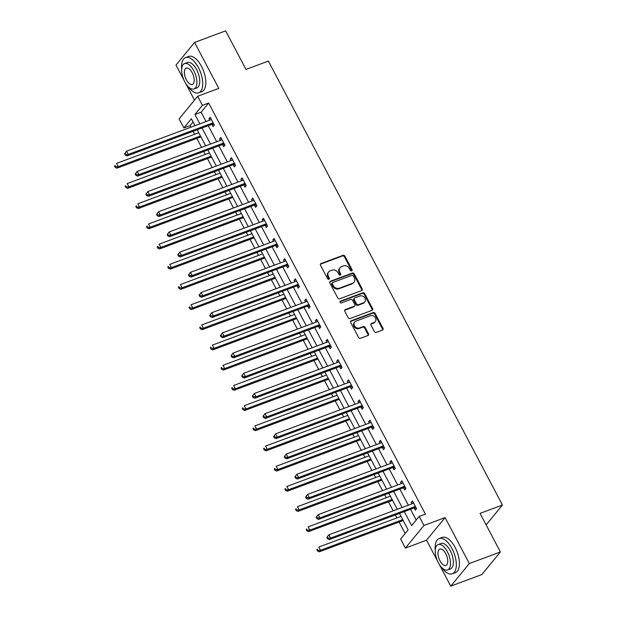 <?xml version="1.0" encoding="UTF-8"?>
<svg xmlns="http://www.w3.org/2000/svg" width="617" height="617" viewBox="0 0 617 617"><rect width="100%" height="100%" fill="white"/><g stroke="black" fill="none" stroke-linecap="round" stroke-linejoin="round"><path stroke-width="0.93" d="M351.651 270.863A1.033 0.879 39.4 0 0 352.037 269.652L344.918 256.155A1.473 1.257 39.4 0 0 343.029 255.338L321.064 263.536A1.473 1.257 39.4 0 0 320.508 265.264L327.627 278.761A1.033 0.879 39.4 0 0 329.331 278.12L328.414 276.377A4.728 4.018 39.4 0 1 328.668 271.92A4.728 4.018 39.4 0 1 330.18 270.855L332.008 270.169A4.728 4.018 39.4 0 1 338.054 272.776L338.98 274.526A1.033 0.879 39.4 0 0 340.684 273.886L339.766 272.143A4.728 4.018 39.4 0 1 340.021 267.685A4.728 4.018 39.4 0 1 341.525 266.621L343.361 265.935A4.728 4.018 39.4 0 1 349.407 268.542L350.325 270.292A1.033 0.879 39.4 0 0 351.651 270.863A1.033 0.879 39.4 0 0 351.536 270.269L344.417 256.765A1.473 1.257 39.4 0 0 342.528 255.955L320.555 264.145A1.473 1.257 39.4 0 0 320.393 264.223M328.946 279.331A1.033 0.879 39.4 0 0 328.83 278.73L327.912 276.987L328.414 276.377M340.291 275.097A1.033 0.879 39.4 0 0 340.183 274.503L339.265 272.753L339.766 272.143M374.396 331.591A1.473 1.257 39.4 0 0 376.285 332.409L382.447 330.11A1.473 1.257 39.4 0 0 383.003 328.383L375.097 313.39A1.473 1.257 39.4 0 0 373.208 312.572L351.235 320.771A1.473 1.257 39.4 0 0 350.687 322.498L358.593 337.491A1.473 1.257 39.4 0 0 360.482 338.301L367.925 335.525A1.473 1.257 39.4 0 0 368.48 333.797L365.094 327.388A1.473 1.257 39.4 0 0 363.205 326.57L359.51 327.943A3.949 3.363 39.4 0 1 354.945 326.509A3.949 3.363 39.4 0 1 354.667 322.043A3.949 3.363 39.4 0 1 355.924 321.148L370.393 315.757A3.949 3.363 39.4 0 1 374.951 317.192A3.949 3.363 39.4 0 1 375.236 321.658A3.949 3.363 39.4 0 1 373.971 322.552L371.565 323.447A1.473 1.257 39.4 0 0 371.01 325.174L374.396 331.591M500.402 551.945L481.838 574.558L450.749 586.15L469.321 563.545L500.402 551.945L480.065 513.375L502.454 505.03L268.38 61.075L245.998 69.42L225.66 30.85L194.571 42.442L218.796 88.393L197.664 96.275L202.438 105.337L208.654 103.016L425.391 514.1L419.174 516.421L423.948 525.476L405.384 548.089L400.61 539.027L408.138 529.864L399.469 513.421M469.321 563.545L445.088 517.594L423.948 525.476M361.616 290.599A1.473 1.257 39.4 0 0 362.171 288.872L354.266 273.879A1.473 1.257 39.4 0 0 352.376 273.061L330.403 281.259A1.473 1.257 39.4 0 0 329.856 282.987L337.761 297.972A1.473 1.257 39.4 0 0 339.651 298.79L361.616 290.599M364.678 293.638L372.583 308.623A1.473 1.257 39.4 0 1 372.036 310.351L350.063 318.549A1.473 1.257 39.4 0 1 348.173 317.732L344.787 311.315A1.473 1.257 39.4 0 1 345.343 309.587L354.251 306.263A1.473 1.257 39.4 0 0 354.806 304.543L352.562 300.286A1.473 1.257 39.4 0 0 350.672 299.469L341.394 302.932A1.033 0.879 39.4 0 1 340.453 301.15L362.788 292.82A1.473 1.257 39.4 0 1 364.678 293.638L364.177 294.247L372.082 309.24L372.583 308.623M194.571 42.442L176.007 65.055L184.02 80.249M486.142 524.89L502.454 505.03M208.654 103.016L201.127 112.186L206.063 121.541M208.238 125.66L216.706 141.733M218.881 145.851L227.357 161.924M229.524 166.042L238 182.115M240.175 186.234L248.643 202.307M250.818 206.433L259.294 222.498M261.461 226.624L269.938 242.689M272.112 246.815L280.581 262.881M282.756 267.007L291.232 283.072M293.399 287.198L301.875 303.263M304.05 307.389L312.518 323.455M314.693 327.581L323.169 343.646M325.336 347.772L333.812 363.837M335.987 367.963L344.456 384.029M346.631 388.155L355.107 404.228M357.274 408.346L365.75 424.419M367.925 428.537L376.393 444.61M378.568 448.729L387.044 464.802M389.211 468.92L397.687 484.993M399.862 489.111L408.331 505.184M410.506 509.303L416.182 520.069M211.94 124.487L213.042 126.578L214.3 125.05L210.204 117.284L208.947 118.811L209.68 120.192M222.583 144.679L223.686 146.769L224.943 145.242L220.847 137.475L219.598 139.002L220.323 140.383M233.234 164.87L234.337 166.96L235.586 165.433L231.498 157.667L230.241 159.194L230.966 160.574M243.877 185.061L244.98 187.152L246.237 185.624L242.142 177.858L240.885 179.385L241.617 180.766M254.52 205.253L255.623 207.343L256.88 205.816L252.785 198.049L251.535 199.576L252.26 200.957M265.171 225.444L266.274 227.534L267.523 226.007L263.436 218.241L262.179 219.775L262.904 221.148M275.814 245.635L276.917 247.725L278.174 246.198L274.079 238.44L272.822 239.967L273.555 241.34M286.458 265.827L287.561 267.925L288.818 266.39L284.722 258.631L283.473 260.158L284.198 261.531M297.109 286.018L298.212 288.116L299.461 286.589L295.373 278.822L294.116 280.349L294.841 281.73M307.752 306.209L308.855 308.307L310.112 306.78L306.017 299.014L304.759 300.541L305.492 301.921M318.395 326.401L319.498 328.499L320.755 326.971L316.66 319.205L315.41 320.732L316.135 322.113M329.046 346.592L330.149 348.69L331.398 347.163L327.311 339.396L326.054 340.923L326.779 342.304M339.689 366.783L340.792 368.881L342.049 367.354L337.954 359.588L336.697 361.115L337.43 362.495M350.333 386.975L351.435 389.072L352.693 387.545L348.597 379.779L347.348 381.306L348.073 382.687M360.984 407.166L362.086 409.264L363.336 407.737L359.248 399.97L357.991 401.497L358.716 402.878M371.627 427.357L372.73 429.455L373.987 427.928L369.892 420.162L368.634 421.689L369.367 423.069M382.27 447.549L383.373 449.646L384.63 448.119L380.535 440.353L379.285 441.88L380.01 443.261M392.921 467.74L394.024 469.838L395.273 468.311L391.186 460.544L389.929 462.071L390.654 463.452M403.564 487.931L404.667 490.029L405.924 488.502L401.829 480.736L400.572 482.263L401.305 483.643M414.208 508.123L415.31 510.22L416.568 508.693L412.472 500.927L411.223 502.454L411.948 503.834M193.082 121.981L190.09 125.629L190.915 127.195M193.09 131.313L194.648 134.275M196.823 138.393L201.558 147.386M203.733 151.504L205.299 154.466M207.466 158.584L212.209 167.577M214.377 171.696L215.942 174.657M218.117 178.776L222.853 187.769M225.028 191.887L226.586 194.849M228.76 198.967L233.496 207.96M235.671 212.078L237.237 215.04M239.404 219.166L244.147 228.151M246.314 232.27L247.88 235.231M250.055 239.357L254.79 248.343M256.965 252.461L258.523 255.423M260.698 259.549L265.433 268.534M267.608 272.652L269.174 275.614M271.341 279.74L276.084 288.725M278.252 292.844L279.817 295.805M281.992 299.931L286.728 308.916M288.903 313.035L290.46 315.997M292.635 320.123L297.371 329.108M299.546 333.226L301.111 336.188M303.279 340.314L308.022 349.299M310.189 353.418L311.755 356.379M313.93 360.505L318.665 369.49M320.84 373.609L322.398 376.571M324.573 380.697L329.308 389.682M331.483 393.8L333.049 396.762M335.216 400.888L339.959 409.873M342.127 413.992L343.692 416.961M345.867 421.079L350.603 430.064M352.777 434.183L354.335 437.152M356.51 441.271L361.246 450.256M363.421 454.374L364.986 457.344M367.154 461.462L371.897 470.447M374.064 474.573L375.63 477.535M377.805 481.653L382.54 490.638M384.715 494.765L386.273 497.726M388.448 501.845L393.183 510.83M395.358 514.956L396.924 517.918M399.091 522.036L405.138 533.504M445.088 517.594L426.524 540.199L437.607 561.223M439.165 564.169L450.749 586.15M426.524 540.199L405.384 548.089M190.09 125.629L183.874 127.943L179.092 118.888L197.664 96.275M185.578 83.195L194.502 100.124M404.289 511.624L411.647 525.584L419.174 516.421M202.438 105.337L194.91 114.5L199.846 123.863M202.014 127.981L210.49 144.054M212.664 148.173L221.133 164.245M223.308 168.364L231.784 184.437M233.951 188.555L242.427 204.628M244.602 208.747L253.07 224.819M255.245 228.938L263.721 245.011M265.888 249.129L274.364 265.202M276.539 269.32L285.008 285.393M287.183 289.512L295.659 305.585M297.826 309.703L306.302 325.776M308.477 329.894L316.945 345.967M319.12 350.086L327.596 366.159M329.763 370.277L338.239 386.35M340.414 390.476L348.883 406.541M351.058 410.667L359.534 426.733M361.701 430.859L370.177 446.924M372.352 451.05L380.82 467.115M382.995 471.241L391.471 487.307M393.638 491.433L402.114 507.498M195.026 125.66L191.401 118.78L183.874 127.943M397.294 509.295L388.826 493.23M386.651 489.104L378.175 473.038M376.008 468.912L367.531 452.847M365.357 448.721L356.888 432.656M354.713 428.53L346.237 412.464M344.07 408.338L335.594 392.273M333.419 388.147L324.951 372.082M322.776 367.956L314.3 351.891M312.133 347.764L303.657 331.691M301.482 327.573L293.013 311.5M290.838 307.382L282.362 291.309M280.195 287.19L271.719 271.118M269.544 266.999L261.076 250.926M258.901 246.808L250.425 230.735M248.25 226.616L239.782 210.544M237.607 206.425L229.138 190.352M226.963 186.234L218.487 170.161M216.312 166.042L207.844 149.97M205.669 145.851L197.201 129.778M201.127 112.186L194.91 114.5M208.947 118.811L210.667 118.171M219.598 139.002L221.318 138.362M230.241 159.194L231.961 158.554M240.885 179.385L242.604 178.745M251.535 199.576L253.255 198.936M262.179 219.775L263.899 219.128M272.822 239.967L274.542 239.319M283.473 260.158L285.193 259.51M294.116 280.349L295.836 279.702M304.759 300.541L306.479 299.893M315.41 320.732L317.13 320.084M326.054 340.923L327.774 340.275M336.697 361.115L338.417 360.475M347.348 381.306L349.068 380.666M357.991 401.497L359.711 400.857M368.634 421.689L370.354 421.049M379.285 441.88L381.005 441.24M389.929 462.071L391.648 461.431M400.572 482.263L402.292 481.622M411.223 502.454L412.943 501.814M340.021 267.685L339.52 268.295A4.728 4.018 39.4 0 0 339.265 272.753M328.668 271.92L328.167 272.529A4.728 4.018 39.4 0 0 327.912 276.987M361.778 290.522A1.473 1.257 39.4 0 0 361.67 289.481L353.765 274.488A1.473 1.257 39.4 0 0 351.875 273.678L329.902 281.869A1.473 1.257 39.4 0 0 329.74 281.946M353.294 275.915A1.033 0.879 39.4 0 0 351.968 275.344L332.686 282.54A1.033 0.879 39.4 0 0 332.301 283.743L333.273 285.586A4.728 4.018 39.4 0 0 339.319 288.193L352.5 283.28A4.728 4.018 39.4 0 0 354.011 282.216A4.728 4.018 39.4 0 0 354.266 277.758L353.294 275.915M332.355 282.771L331.853 283.38A1.033 0.879 39.4 0 0 331.799 284.352L332.301 283.743M354.011 282.216L353.51 282.825A4.728 4.018 39.4 0 1 351.998 283.889L338.818 288.81A4.728 4.018 39.4 0 1 332.771 286.195L331.799 284.352M372.198 310.274A1.473 1.257 39.4 0 0 372.082 309.24M354.721 305.932L354.22 306.541A1.473 1.257 39.4 0 1 353.749 306.88L344.841 310.204A1.473 1.257 39.4 0 0 344.679 310.274M340.453 301.15L339.959 301.752L362.287 293.43L362.788 292.82M363.498 302.816A3.949 3.363 39.4 0 0 364.755 301.929A3.949 3.363 39.4 0 0 364.477 297.463A3.949 3.363 39.4 0 0 359.912 296.021L354.821 297.918A1.473 1.257 39.4 0 0 354.266 299.646L356.51 303.903A1.473 1.257 39.4 0 0 358.4 304.721L363.498 302.816L362.997 303.433A3.949 3.363 39.4 0 0 364.254 302.538L364.755 301.929M354.343 298.258L353.842 298.867A1.473 1.257 39.4 0 0 353.765 300.255L354.266 299.646M362.997 303.433L357.899 305.33A1.473 1.257 39.4 0 1 356.009 304.513L353.765 300.255M364.177 294.247A1.473 1.257 39.4 0 0 362.287 293.43M375.236 321.658L374.735 322.275A3.949 3.363 39.4 0 1 373.47 323.161L371.064 324.064A1.473 1.257 39.4 0 0 370.902 324.133M354.667 322.043L354.166 322.652A3.949 3.363 39.4 0 0 354.443 327.118A3.949 3.363 39.4 0 0 359.009 328.56L359.51 327.943M368.087 335.447A1.473 1.257 39.4 0 0 367.971 334.414L364.593 327.997A1.473 1.257 39.4 0 0 362.703 327.18L359.009 328.56M382.609 330.033A1.473 1.257 39.4 0 0 382.501 328.992L374.596 313.999A1.473 1.257 39.4 0 0 372.707 313.189L350.734 321.38A1.473 1.257 39.4 0 0 350.572 321.457M198.759 132.74L116.528 163.412L118.24 166.644L116.983 168.171L200.934 136.866M115.734 166.737L115.047 165.441L114.546 166.058L115.232 167.346L115.734 166.737L118.24 166.644L200.463 135.979M114.546 166.058L115.047 165.441M116.983 168.171L115.232 167.346M124.588 153.834L125.266 155.129L125.768 154.52L125.089 153.224L124.588 153.834L126.57 151.188L210.752 119.791A1.504 1.28 39.4 0 0 211.168 119.528L211.307 119.382M125.089 153.224L126.57 151.188L128.274 154.427L127.017 155.954L211.199 124.557A1.504 1.28 39.4 0 1 211.716 124.48L214.037 124.565M213.197 122.96L212.973 122.945A1.504 1.28 39.4 0 0 212.456 123.03L128.274 154.427L125.768 154.52M125.266 155.129L127.017 155.954M188.131 86.55A18.811 8.862 -110.5 0 0 198.713 92.82A18.811 8.862 -110.5 0 0 198.412 67.561A18.811 8.862 -110.5 0 0 185.563 57.582A18.811 8.862 -110.5 0 0 181.676 69.251M198.713 92.82L201.821 91.663A18.811 8.862 -110.5 0 0 201.52 66.405A18.811 8.862 -110.5 0 0 188.671 56.425L185.563 57.582M184.545 63.582L187.406 62.518A13.543 6.378 69.5 0 1 196.653 69.706A13.543 6.378 69.5 0 1 196.869 87.892L194.008 88.956A13.543 6.378 -110.5 0 0 193.792 70.77A13.543 6.378 -110.5 0 0 184.545 63.582A13.543 6.378 -110.5 0 0 184.761 81.768A13.543 6.378 -110.5 0 0 194.008 88.956M186.365 79.809A8.723 4.111 -110.5 0 0 192.327 84.444A8.723 4.111 -110.5 0 0 192.188 72.721A8.723 4.111 -110.5 0 0 186.226 68.094A8.723 4.111 -110.5 0 0 186.365 79.809M441.726 567.524A18.811 8.862 -110.5 0 0 452.3 573.795A18.811 8.862 -110.5 0 0 451.999 548.536A18.811 8.862 -110.5 0 0 439.157 538.556A18.811 8.862 -110.5 0 0 435.27 550.225M452.3 573.795L455.408 572.638A18.811 8.862 -110.5 0 0 455.107 547.379A18.811 8.862 -110.5 0 0 442.266 537.392L439.157 538.556M438.132 544.556L440.993 543.492A13.543 6.378 69.5 0 1 450.24 550.68A13.543 6.378 69.5 0 1 450.456 568.866L447.603 569.931A13.543 6.378 -110.5 0 0 447.379 551.745A13.543 6.378 -110.5 0 0 438.132 544.556A13.543 6.378 -110.5 0 0 438.348 562.743A13.543 6.378 -110.5 0 0 447.603 569.931M439.96 560.784A8.723 4.111 -110.5 0 0 445.914 565.419A8.723 4.111 -110.5 0 0 445.775 553.696A8.723 4.111 -110.5 0 0 439.821 549.068A8.723 4.111 -110.5 0 0 439.96 560.784M209.402 152.931L127.179 183.604L128.884 186.835L127.626 188.362L211.577 157.057M126.377 186.928L125.698 185.632L125.197 186.249L125.876 187.537L126.377 186.928L128.884 186.835L211.114 156.17M125.197 186.249L125.698 185.632M127.626 188.362L125.876 187.537M220.053 173.122L137.822 203.795L139.527 207.027L138.277 208.561L222.22 177.249M137.028 207.119L136.342 205.823L135.84 206.44L136.527 207.728L137.028 207.119L139.527 207.027L221.758 176.362M135.84 206.44L136.342 205.823M138.277 208.561L136.527 207.728M135.231 174.025L135.91 175.321L136.411 174.711L135.732 173.416L135.231 174.025L137.213 171.379L221.395 139.982A1.504 1.28 39.4 0 0 221.812 139.72L221.95 139.573M135.732 173.416L137.213 171.379L138.918 174.619L137.668 176.146L221.85 144.748A1.504 1.28 39.4 0 1 222.359 144.671L224.688 144.756M223.84 143.152L223.616 143.144A1.504 1.28 39.4 0 0 223.099 143.221L138.918 174.619L136.411 174.711M135.91 175.321L137.668 176.146M145.874 194.216L146.561 195.512L147.062 194.903L146.376 193.607L145.874 194.216L147.856 191.578L232.046 160.173A1.504 1.28 39.4 0 0 232.455 159.911L232.601 159.764M146.376 193.607L147.856 191.578L149.561 194.81L148.311 196.337L232.493 164.94A1.504 1.28 39.4 0 1 233.01 164.862L235.332 164.947M234.483 163.343L234.259 163.335A1.504 1.28 39.4 0 0 233.75 163.412L149.561 194.81L147.062 194.903M146.561 195.512L148.311 196.337M230.696 193.314L148.466 223.986L150.178 227.218L148.921 228.753L232.871 197.44M147.671 227.311L146.985 226.015L146.484 226.632L147.17 227.92L147.671 227.311L150.178 227.218L232.401 196.553M146.484 226.632L146.985 226.015M148.921 228.753L147.17 227.92M241.34 213.505L159.117 244.178L160.821 247.417L159.564 248.944L243.514 217.631M158.314 247.502L157.636 246.206L157.134 246.823L157.813 248.111L158.314 247.502L160.821 247.417L243.052 216.744M157.134 246.823L157.636 246.206M159.564 248.944L157.813 248.111M251.991 233.696L169.76 264.369L171.464 267.608L170.215 269.135L254.165 237.823M168.965 267.693L168.279 266.397L167.778 267.014L168.464 268.31L168.965 267.693L171.464 267.608L253.695 236.936M167.778 267.014L168.279 266.397M170.215 269.135L168.464 268.31M156.525 214.407L157.204 215.703L157.705 215.094L157.026 213.798L156.525 214.407L158.507 211.77L242.689 180.365A1.504 1.28 39.4 0 0 243.106 180.102L243.245 179.956M157.026 213.798L158.507 211.77L160.212 215.001L158.955 216.528L243.137 185.131A1.504 1.28 39.4 0 1 243.653 185.054L245.975 185.139M245.134 183.534L244.91 183.527A1.504 1.28 39.4 0 0 244.394 183.604L160.212 215.001L157.705 215.094M157.204 215.703L158.955 216.528M167.168 234.599L167.847 235.895L168.348 235.285L167.67 233.99L167.168 234.599L169.151 231.961L253.332 200.556A1.504 1.28 39.4 0 0 253.749 200.294L253.888 200.147M167.67 233.99L169.151 231.961L170.855 235.193L169.606 236.72L253.788 205.322A1.504 1.28 39.4 0 1 254.297 205.245L256.626 205.33M255.777 203.726L255.554 203.718A1.504 1.28 39.4 0 0 255.037 203.795L170.855 235.193L168.348 235.285M167.847 235.895L169.606 236.72M177.812 254.79L178.498 256.086L178.999 255.477L178.313 254.181L177.812 254.79L179.794 252.152L263.983 220.747A1.504 1.28 39.4 0 0 264.392 220.485L264.539 220.338M178.313 254.181L179.794 252.152L181.498 255.384L180.249 256.911L264.431 225.513A1.504 1.28 39.4 0 1 264.948 225.436L267.269 225.521M266.421 223.917L266.197 223.909A1.504 1.28 39.4 0 0 265.688 223.986L181.498 255.384L178.999 255.477M178.498 256.086L180.249 256.911M188.463 274.981L189.141 276.277L189.643 275.668L188.964 274.372L188.463 274.981L190.445 272.344L274.627 240.938A1.504 1.28 39.4 0 0 275.043 240.676L275.182 240.53M188.964 274.372L190.445 272.344L192.149 275.575L190.892 277.102L275.074 245.705A1.504 1.28 39.4 0 1 275.591 245.628L277.912 245.713M277.072 244.108L276.848 244.101A1.504 1.28 39.4 0 0 276.331 244.178L192.149 275.575L189.643 275.668M189.141 276.277L190.892 277.102M199.106 295.173L199.785 296.469L200.286 295.859L199.607 294.564L199.106 295.173L201.088 292.535L285.27 261.13A1.504 1.28 39.4 0 0 285.686 260.868L285.825 260.721M199.607 294.564L201.088 292.535L202.792 295.767L201.543 297.294L285.725 265.896A1.504 1.28 39.4 0 1 286.234 265.819L288.563 265.904M287.715 264.3L287.491 264.292A1.504 1.28 39.4 0 0 286.974 264.369L202.792 295.767L200.286 295.859M199.785 296.469L201.543 297.294M209.749 315.364L210.436 316.66L210.937 316.051L210.25 314.755L209.749 315.364L211.731 312.726L295.921 281.329A1.504 1.28 39.4 0 0 296.33 281.059L296.476 280.912M210.25 314.755L211.731 312.726L213.443 315.958L212.186 317.485L296.368 286.087A1.504 1.28 39.4 0 1 296.885 286.01L299.206 286.095M298.358 284.491L298.134 284.483A1.504 1.28 39.4 0 0 297.625 284.56L213.443 315.958L210.937 316.051M210.436 316.66L212.186 317.485M220.4 335.555L221.079 336.851L221.58 336.242L220.901 334.946L220.4 335.555L222.382 332.918L306.564 301.52A1.504 1.28 39.4 0 0 306.981 301.25L307.119 301.104M220.901 334.946L222.382 332.918L224.087 336.149L222.83 337.676L307.011 306.279A1.504 1.28 39.4 0 1 307.528 306.202L309.85 306.287M309.009 304.682L308.785 304.675A1.504 1.28 39.4 0 0 308.269 304.752L224.087 336.149L221.58 336.242M221.079 336.851L222.83 337.676M231.043 355.747L231.722 357.042L232.223 356.433L231.545 355.137L231.043 355.747L233.025 353.109L317.207 321.712A1.504 1.28 39.4 0 0 317.624 321.442L317.763 321.295M231.545 355.137L233.025 353.109L234.73 356.341L233.481 357.868L317.662 326.47A1.504 1.28 39.4 0 1 318.171 326.393L320.501 326.478M319.652 324.874L319.429 324.866A1.504 1.28 39.4 0 0 318.912 324.943L234.73 356.341L232.223 356.433M231.722 357.042L233.481 357.868M241.687 375.946L242.373 377.234L242.874 376.625L242.188 375.329L241.687 375.946L243.669 373.3L327.858 341.903A1.504 1.28 39.4 0 0 328.267 341.633L328.414 341.486M242.188 375.329L243.669 373.3L245.381 376.532L244.124 378.059L328.306 346.661A1.504 1.28 39.4 0 1 328.822 346.584L331.144 346.669M330.296 345.065L330.072 345.057A1.504 1.28 39.4 0 0 329.563 345.134L245.381 376.532L242.874 376.625M242.373 377.234L244.124 378.059M252.338 396.137L253.016 397.425L253.518 396.816L252.839 395.52L252.338 396.137L254.32 393.492L338.502 362.094A1.504 1.28 39.4 0 0 338.918 361.824L339.057 361.678M252.839 395.52L254.32 393.492L256.024 396.723L254.767 398.25L338.949 366.853A1.504 1.28 39.4 0 1 339.466 366.776L341.787 366.86M340.946 365.256L340.723 365.249A1.504 1.28 39.4 0 0 340.206 365.326L256.024 396.723L253.518 396.816M253.016 397.425L254.767 398.25M262.981 416.328L263.66 417.616L264.161 417.007L263.482 415.711L262.981 416.328L264.963 413.683L349.145 382.285A1.504 1.28 39.4 0 0 349.561 382.016L349.7 381.869M263.482 415.711L264.963 413.683L266.667 416.915L265.418 418.449L349.6 387.044A1.504 1.28 39.4 0 1 350.109 386.967L352.438 387.052M351.59 385.448L351.366 385.44A1.504 1.28 39.4 0 0 350.849 385.517L266.667 416.915L264.161 417.007M263.66 417.616L265.418 418.449M273.624 436.52L274.31 437.808L274.812 437.198L274.125 435.903L273.624 436.52L275.606 433.874L359.796 402.477A1.504 1.28 39.4 0 0 360.205 402.207L360.351 402.06M274.125 435.903L275.606 433.874L277.318 437.106L276.061 438.641L360.243 407.235A1.504 1.28 39.4 0 1 360.76 407.158L363.081 407.243M362.233 405.639L362.009 405.631A1.504 1.28 39.4 0 0 361.5 405.708L277.318 437.106L274.812 437.198M274.31 437.808L276.061 438.641M284.275 456.711L284.954 457.999L285.455 457.39L284.776 456.094L284.275 456.711L286.257 454.066L370.439 422.668A1.504 1.28 39.4 0 0 370.856 422.398L370.994 422.252M284.776 456.094L286.257 454.066L287.962 457.305L286.704 458.832L370.886 427.427A1.504 1.28 39.4 0 1 371.403 427.35L373.725 427.434M372.884 425.83L372.66 425.823A1.504 1.28 39.4 0 0 372.144 425.9L287.962 457.305L285.455 457.39M284.954 457.999L286.704 458.832M294.918 476.902L295.597 478.198L296.098 477.581L295.42 476.285L294.918 476.902L296.9 474.257L381.082 442.859A1.504 1.28 39.4 0 0 381.499 442.59L381.638 442.451M295.42 476.285L296.9 474.257L298.605 477.496L297.355 479.023L381.537 447.618A1.504 1.28 39.4 0 1 382.046 447.541L384.376 447.626M383.527 446.022L383.304 446.014A1.504 1.28 39.4 0 0 382.787 446.091L298.605 477.496L296.098 477.581M295.597 478.198L297.355 479.023M305.562 497.094L306.248 498.389L306.749 497.772L306.063 496.484L305.562 497.094L307.544 494.448L391.733 463.051A1.504 1.28 39.4 0 0 392.142 462.781L392.289 462.642M306.063 496.484L307.544 494.448L309.256 497.688L307.999 499.215L392.181 467.809A1.504 1.28 39.4 0 1 392.697 467.732L395.019 467.817M394.17 466.213L393.947 466.205A1.504 1.28 39.4 0 0 393.438 466.282L309.256 497.688L306.749 497.772M306.248 498.389L307.999 499.215M316.212 517.285L316.891 518.581L317.393 517.964L316.714 516.676L316.212 517.285L318.195 514.64L402.377 483.242A1.504 1.28 39.4 0 0 402.793 482.972L402.932 482.833M316.714 516.676L318.195 514.64L319.899 517.879L318.642 519.406L402.824 488.008A1.504 1.28 39.4 0 1 403.341 487.924L405.662 488.016M404.821 486.404L404.598 486.397A1.504 1.28 39.4 0 0 404.081 486.474L319.899 517.879L317.393 517.964M316.891 518.581L318.642 519.406M326.856 537.476L327.534 538.772L328.036 538.155L327.357 536.867L326.856 537.476L328.838 534.831L413.02 503.433A1.504 1.28 39.4 0 0 413.436 503.163L413.575 503.025M327.357 536.867L328.838 534.831L330.542 538.07L329.293 539.597L413.475 508.2A1.504 1.28 39.4 0 1 413.984 508.115L416.313 508.207M415.465 506.596L415.241 506.588A1.504 1.28 39.4 0 0 414.724 506.665L330.542 538.07L328.036 538.155M327.534 538.772L329.293 539.597M262.634 253.888L180.403 284.56L182.115 287.8L180.858 289.327L264.809 258.014M179.609 287.884L178.922 286.596L178.421 287.206L179.107 288.501L179.609 287.884L182.115 287.8L264.338 257.127M178.421 287.206L178.922 286.596M180.858 289.327L179.107 288.501M273.277 274.087L191.054 304.752L192.759 307.991L191.501 309.518L275.452 278.205M190.252 308.076L189.573 306.788L189.072 307.397L189.751 308.693L190.252 308.076L192.759 307.991L274.989 277.318M189.072 307.397L189.573 306.788M191.501 309.518L189.751 308.693M283.928 294.278L201.697 324.943L203.402 328.182L202.152 329.709L286.103 298.397M200.903 328.267L200.217 326.979L199.715 327.588L200.402 328.884L200.903 328.267L203.402 328.182L285.632 297.51M199.715 327.588L200.217 326.979M202.152 329.709L200.402 328.884M294.571 314.469L212.341 345.134L214.053 348.374L212.796 349.901L296.746 318.588M211.546 348.458L210.86 347.17L210.358 347.78L211.045 349.075L211.546 348.458L214.053 348.374L296.276 317.701M210.358 347.78L210.86 347.17M212.796 349.901L211.045 349.075M305.214 334.661L222.992 365.326L224.696 368.565L223.439 370.092L307.389 338.779M222.189 368.65L221.511 367.362L221.009 367.971L221.688 369.267L222.189 368.65L224.696 368.565L306.927 337.892M221.009 367.971L221.511 367.362M223.439 370.092L221.688 369.267M315.865 354.852L233.635 385.517L235.339 388.756L234.09 390.283L318.04 358.971M232.84 388.849L232.154 387.553L231.653 388.162L232.339 389.458L232.84 388.849L235.339 388.756L317.57 358.084M231.653 388.162L232.154 387.553M234.09 390.283L232.339 389.458M326.509 375.043L244.278 405.708L245.99 408.948L244.733 410.475L328.684 379.162M243.484 409.04L242.797 407.744L242.296 408.354L242.982 409.649L243.484 409.04L245.99 408.948L328.213 378.275M242.296 408.354L242.797 407.744M244.733 410.475L242.982 409.649M337.152 395.235L254.929 425.9L256.633 429.139L255.376 430.666L339.327 399.353M254.127 429.231L253.448 427.936L252.947 428.545L253.626 429.841L254.127 429.231L256.633 429.139L338.864 398.466M252.947 428.545L253.448 427.936M255.376 430.666L253.626 429.841M347.803 415.426L265.572 446.091L267.277 449.33L266.027 450.857L349.978 419.545M264.778 449.423L264.091 448.127L263.59 448.736L264.277 450.032L264.778 449.423L267.277 449.33L349.507 418.658M263.59 448.736L264.091 448.127M266.027 450.857L264.277 450.032M358.446 435.617L276.215 466.282L277.928 469.522L276.671 471.049L360.621 439.736M275.421 469.614L274.735 468.318L274.233 468.928L274.92 470.223L275.421 469.614L277.928 469.522L360.151 438.849M274.233 468.928L274.735 468.318M276.671 471.049L274.92 470.223M369.089 455.809L286.866 486.474L288.571 489.713L287.314 491.24L371.264 459.927M286.064 489.805L285.386 488.51L284.884 489.119L285.563 490.415L286.064 489.805L288.571 489.713L370.802 459.04M284.884 489.119L285.386 488.51M287.314 491.24L285.563 490.415M379.74 476L297.51 506.665L299.214 509.904L297.965 511.431L381.915 480.119M296.715 509.997L296.029 508.701L295.528 509.31L296.214 510.606L296.715 509.997L299.214 509.904L381.445 479.232M295.528 509.31L296.029 508.701M297.965 511.431L296.214 510.606M390.384 496.191L308.153 526.856L309.865 530.096L308.608 531.623L392.559 500.31M307.359 530.188L306.672 528.892L306.171 529.502L306.857 530.797L307.359 530.188L309.865 530.096L392.088 499.423M306.171 529.502L306.672 528.892M308.608 531.623L306.857 530.797M401.027 516.383L318.804 547.055L320.508 550.287L319.251 551.814L403.202 520.501M318.002 550.379L317.323 549.084L316.822 549.693L317.5 550.989L318.002 550.379L320.508 550.287L402.739 519.614M316.822 549.693L317.323 549.084M319.251 551.814L317.5 550.989M351.536 270.269L352.037 269.652M328.83 278.73L329.331 278.12M340.183 274.503L340.684 273.886M320.555 264.145L321.064 263.536M342.528 255.955L343.029 255.338M344.417 256.765L344.918 256.155M329.902 281.869L330.403 281.259M351.875 273.678L352.376 273.061M353.765 274.488L354.266 273.879M361.67 289.481L362.171 288.872M332.771 286.195L333.273 285.586M338.818 288.81L339.319 288.193M351.998 283.889L352.5 283.28M344.841 310.204L345.343 309.587M353.749 306.88L354.251 306.263M356.009 304.513L356.51 303.903M357.899 305.33L358.4 304.721M371.064 324.064L371.565 323.447M373.47 323.161L373.971 322.552M362.703 327.18L363.205 326.57M364.593 327.997L365.094 327.388M367.971 334.414L368.48 333.797M350.734 321.38L351.235 320.771M372.707 313.189L373.208 312.572M374.596 313.999L375.097 313.39M382.501 328.992L383.003 328.383M212.973 122.945L211.716 124.48M212.456 123.03L211.199 124.557M223.616 143.144L222.359 144.671M223.099 143.221L221.85 144.748M234.259 163.335L233.01 164.862M233.75 163.412L232.493 164.94M244.91 183.527L243.653 185.054M244.394 183.604L243.137 185.131M255.554 203.718L254.297 205.245M255.037 203.795L253.788 205.322M266.197 223.909L264.948 225.436M265.688 223.986L264.431 225.513M276.848 244.101L275.591 245.628M276.331 244.178L275.074 245.705M287.491 264.292L286.234 265.819M286.974 264.369L285.725 265.896M298.134 284.483L296.885 286.01M297.625 284.56L296.368 286.087M308.785 304.675L307.528 306.202M308.269 304.752L307.011 306.279M319.429 324.866L318.171 326.393M318.912 324.943L317.662 326.47M330.072 345.057L328.822 346.584M329.563 345.134L328.306 346.661M340.723 365.249L339.466 366.776M340.206 365.326L338.949 366.853M351.366 385.44L350.109 386.967M350.849 385.517L349.6 387.044M362.009 405.631L360.76 407.158M361.5 405.708L360.243 407.235M372.66 425.823L371.403 427.35M372.144 425.9L370.886 427.427M383.304 446.014L382.046 447.541M382.787 446.091L381.537 447.618M393.947 466.205L392.697 467.732M393.438 466.282L392.181 467.809M404.598 486.397L403.341 487.924M404.081 486.474L402.824 488.008M415.241 506.588L413.984 508.115M414.724 506.665L413.475 508.2"/></g></svg>
